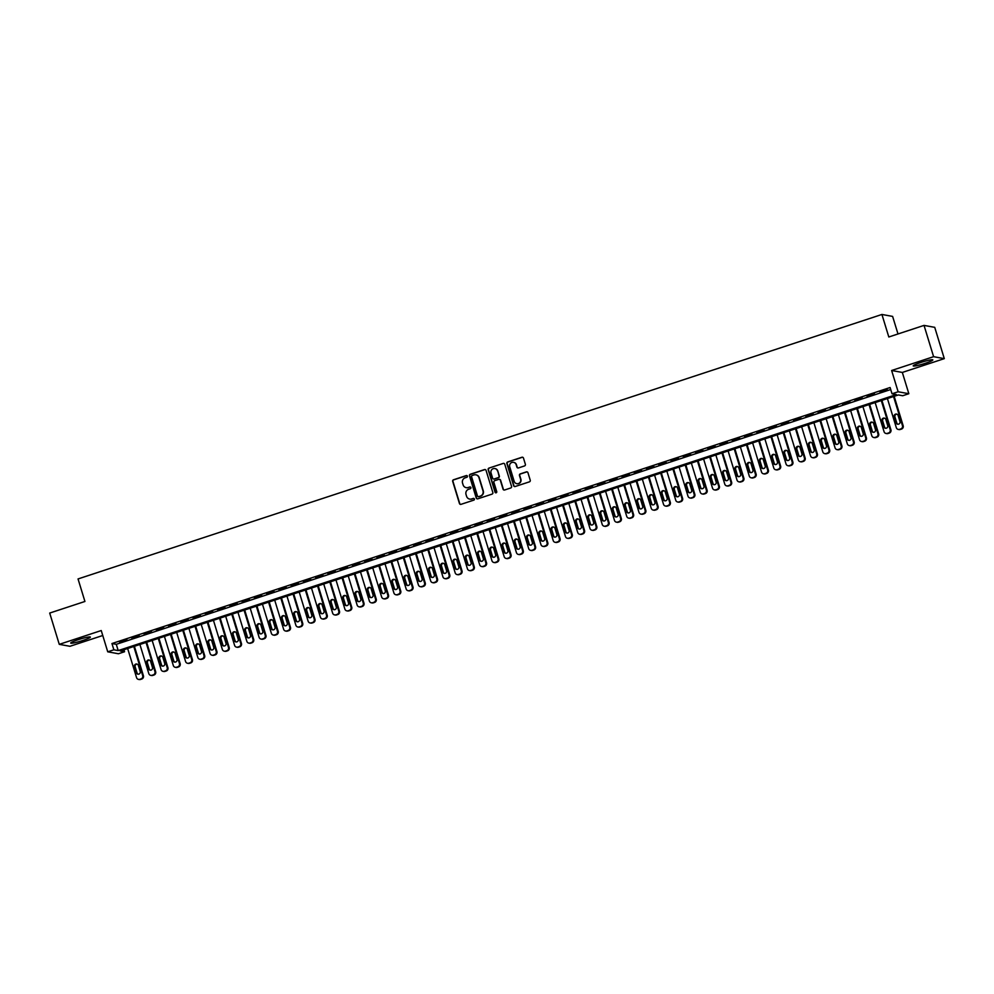 <?xml version="1.0" encoding="UTF-8"?>
<svg xmlns="http://www.w3.org/2000/svg" width="994" height="994" viewBox="0 0 994 994"><rect width="100%" height="100%" fill="white"/><g stroke="black" fill="none" stroke-linecap="round" stroke-linejoin="round"><path stroke-width="1.49" d="M467.404 476.138A0.907 0.882 -79.7 0 0 466.298 475.567L453.525 479.767A1.292 1.255 -79.7 0 0 452.692 481.394L459.452 503.498A1.292 1.255 -79.7 0 0 461.03 504.331L473.815 500.131A0.907 0.882 -79.7 0 0 473.716 498.379A0.907 0.882 -79.7 0 0 473.281 498.416L471.628 498.951A4.138 4.026 -79.7 0 1 466.584 496.292L466.024 494.453A4.138 4.026 -79.7 0 1 468.671 489.247L470.324 488.7A0.907 0.882 -79.7 0 0 470.224 486.961A0.907 0.882 -79.7 0 0 469.789 486.985L468.137 487.532A4.138 4.026 -79.7 0 1 463.092 484.861L462.521 483.022A4.138 4.026 -79.7 0 1 465.167 477.828L466.832 477.282A0.907 0.882 -79.7 0 0 467.404 476.138M466.869 475.567A0.907 0.882 -79.7 0 0 466.596 475.617L453.811 479.816A1.292 1.255 -79.7 0 0 452.978 481.444L459.737 503.56A1.292 1.255 -79.7 0 0 460.57 504.393M473.852 498.416A0.907 0.882 -79.7 0 0 473.579 498.466L471.628 498.951M470.361 486.998A0.907 0.882 -79.7 0 0 470.087 487.035L468.137 487.532M920.767 362.487A10.263 1.069 163 0 0 913.213 365.904A10.263 1.069 163 0 0 925.277 363.307A10.263 1.069 163 0 0 932.832 359.903A10.263 1.069 163 0 0 920.767 362.487M78.29 639.664A10.263 1.069 163 0 0 70.723 643.081A10.263 1.069 163 0 0 82.8 640.484A10.263 1.069 163 0 0 90.355 637.079A10.263 1.069 163 0 0 78.29 639.664M524.546 465.925A1.292 1.255 -79.7 0 0 525.379 464.31L523.478 458.097A1.292 1.255 -79.7 0 0 521.9 457.265L507.71 461.937A1.292 1.255 -79.7 0 0 506.878 463.564L513.637 485.668A1.292 1.255 -79.7 0 0 515.215 486.501L529.417 481.841A1.292 1.255 -79.7 0 0 530.237 480.214L527.951 472.722A1.292 1.255 -79.7 0 0 526.373 471.889L520.297 473.889A1.292 1.255 -79.7 0 0 519.464 475.505L520.607 479.22A3.454 3.367 -79.7 0 1 516.768 483.68A3.454 3.367 -79.7 0 1 514.171 481.344L509.723 466.782A3.454 3.367 -79.7 0 1 513.55 462.322A3.454 3.367 -79.7 0 1 516.159 464.67L516.892 467.093A1.292 1.255 -79.7 0 0 518.47 467.925L524.546 465.925M892.016 393.786L898.141 391.773L908.839 393.711L902.701 395.736L898.377 394.941L120.224 650.958L124.561 651.741L118.435 653.754L107.737 651.816L113.863 649.803L118.199 650.585L896.352 394.581L892.016 393.786L890.102 387.523L111.949 643.54L113.863 649.803M107.737 651.816L101.239 630.544L59.267 644.348L49.7 613.062L84.925 601.469L78.041 578.943L881.926 314.464L888.81 336.991L924.035 325.398L933.602 356.684L891.63 370.501L898.141 391.773M486.066 470.411A1.292 1.255 -79.7 0 0 484.488 469.578L470.299 474.25A1.292 1.255 -79.7 0 0 469.479 475.865L476.238 497.982A1.292 1.255 -79.7 0 0 477.816 498.814L492.005 494.142A1.292 1.255 -79.7 0 0 492.838 492.515L486.066 470.411M488.998 468.087L503.2 463.428A1.292 1.255 -79.7 0 1 504.778 464.26L511.537 486.364A1.292 1.255 -79.7 0 1 510.705 487.992L504.629 489.992A1.292 1.255 -79.7 0 1 503.051 489.16L500.317 480.189A1.292 1.255 -79.7 0 0 498.739 479.356L494.701 480.686A1.292 1.255 -79.7 0 0 493.881 482.301L496.739 491.645A0.907 0.882 -79.7 0 1 495.733 492.813A0.907 0.882 -79.7 0 1 495.049 492.192L488.178 469.715A1.292 1.255 -79.7 0 1 488.998 468.087L503.2 463.428M924.035 325.398L934.733 327.337L944.3 358.635L933.602 356.684M59.267 644.348L69.965 646.286L102.755 635.501M126.921 639.689L119.566 642.112L126.921 639.689M139.172 635.651L131.817 638.073L139.172 635.651M151.423 631.625L144.068 634.048L151.423 631.625M163.675 627.599L156.331 630.01L163.675 627.599M175.938 623.561L168.582 625.984L175.938 623.561M188.189 619.535L180.833 621.946L188.189 619.535M200.44 615.497L193.084 617.92L200.44 615.497M212.691 611.472L205.348 613.882L212.691 611.472M224.955 607.433L217.599 609.856L224.955 607.433M237.206 603.408L229.85 605.818L237.206 603.408M249.457 599.37L242.114 601.792L249.457 599.37M261.72 595.344L254.365 597.754L261.72 595.344M273.971 591.306L266.616 593.729L273.971 591.306M286.222 587.28L278.867 589.691L286.222 587.28M298.473 583.242L291.13 585.665L298.473 583.242M310.737 579.216L303.381 581.627L310.737 579.216M322.988 575.178L315.632 577.601L322.988 575.178M335.239 571.152L327.883 573.563L335.239 571.152M347.49 567.114L340.147 569.537L347.49 567.114M359.753 563.089L352.398 565.511L359.753 563.089M372.004 559.05L364.649 561.473L372.004 559.05M384.256 555.025L376.9 557.448L384.256 555.025M396.507 550.987L389.163 553.409L396.507 550.987M408.77 546.961L401.414 549.384L408.77 546.961M421.021 542.923L413.666 545.346L421.021 542.923M433.272 538.897L425.917 541.32L433.272 538.897M445.523 534.859L438.18 537.282L445.523 534.859M457.787 530.833L450.431 533.256L457.787 530.833M470.038 526.795L462.682 529.218L470.038 526.795M482.289 522.769L474.933 525.192L482.289 522.769M494.54 518.744L487.197 521.154L494.54 518.744M506.803 514.706L499.448 517.128L506.803 514.706M519.054 510.68L511.699 513.09L519.054 510.68M531.305 506.642L523.95 509.065L531.305 506.642M543.556 502.616L536.213 505.027L543.556 502.616M555.82 498.578L548.464 501.001L555.82 498.578M568.071 494.552L560.715 496.963L568.071 494.552M580.322 490.514L572.966 492.937L580.322 490.514M592.573 486.488L585.23 488.899L592.573 486.488M604.837 482.45L597.481 484.873L604.837 482.45M617.088 478.425L609.732 480.835L617.088 478.425M629.339 474.387L621.983 476.809L629.339 474.387M641.59 470.361L634.247 472.771L641.59 470.361M653.853 466.323L646.498 468.746L653.853 466.323M666.104 462.297L658.749 464.707L666.104 462.297M678.355 458.259L671 460.682L678.355 458.259M690.606 454.233L683.263 456.656L690.606 454.233M702.87 450.195L695.514 452.618L702.87 450.195M715.121 446.169L707.765 448.592L715.121 446.169M727.372 442.131L720.029 444.554L727.372 442.131M739.635 438.106L732.28 440.528L739.635 438.106M751.886 434.067L744.531 436.49L751.886 434.067M764.137 430.042L756.782 432.465L764.137 430.042M776.389 426.004L769.045 428.426L776.389 426.004M788.652 421.978L781.296 424.401L788.652 421.978M800.903 417.952L793.547 420.363L800.903 417.952M813.154 413.914L805.799 416.337L813.154 413.914M825.405 409.888L818.062 412.299L825.405 409.888M837.669 405.85L830.313 408.273L837.669 405.85M849.92 401.824L842.564 404.235L849.92 401.824M862.171 397.786L854.815 400.209L862.171 397.786M874.422 393.761L867.079 396.171L874.422 393.761M111.949 643.54L116.286 644.323L890.711 389.536M880.05 392.27L887.406 389.859L879.951 391.934M897.992 333.972L892.612 316.403L881.926 314.464M891.63 370.501L902.328 372.439L944.3 358.635M902.328 372.439L908.839 393.711M123.952 649.728L124.561 651.741M116.286 644.323L118.199 650.585M466.348 487.694A4.138 4.026 -79.7 0 0 468.435 487.582M469.839 499.112A4.138 4.026 -79.7 0 0 471.926 499.013M485.246 469.566A1.292 1.255 -79.7 0 0 484.786 469.628L470.584 474.3A1.292 1.255 -79.7 0 0 469.764 475.927L476.524 498.031A1.292 1.255 -79.7 0 0 477.356 498.876M472.15 475.53A0.907 0.882 -79.7 0 0 471.566 476.673L477.505 496.081A0.907 0.882 -79.7 0 0 478.611 496.665L480.351 496.081A4.138 4.026 -79.7 0 0 482.997 490.887L478.946 477.617A4.138 4.026 -79.7 0 0 473.889 474.958L472.15 475.53M475.977 474.846A4.138 4.026 -79.7 0 1 479.232 477.679L483.295 490.937A4.138 4.026 -79.7 0 1 480.636 496.143L478.897 496.714M499.485 479.344A1.292 1.255 -79.7 0 1 500.603 480.239L503.349 489.21A1.292 1.255 -79.7 0 0 504.169 490.054M489.296 468.149A1.292 1.255 -79.7 0 0 488.464 469.764L495.335 492.254A0.907 0.882 -79.7 0 0 495.882 492.825M497.472 470.883A3.454 3.367 -79.7 0 0 494.875 468.547A3.454 3.367 -79.7 0 0 491.036 472.995L492.602 478.126A1.292 1.255 -79.7 0 0 494.18 478.959L498.205 477.642A1.292 1.255 -79.7 0 0 499.038 476.014L497.758 470.932A3.454 3.367 -79.7 0 0 495.012 468.572M493.72 479.021A1.292 1.255 -79.7 0 0 494.465 479.009L494.18 478.959M497.758 470.932L499.323 476.064A1.292 1.255 -79.7 0 1 498.503 477.692L494.465 479.009M513.699 462.359A3.454 3.367 -79.7 0 1 516.445 464.72L517.191 467.143A1.292 1.255 -79.7 0 0 518.011 467.988M516.917 483.705A3.454 3.367 -79.7 0 0 520.893 479.282L520.607 479.22M527.118 471.877A1.292 1.255 -79.7 0 0 526.658 471.939L520.583 473.939A1.292 1.255 -79.7 0 0 519.763 475.567L520.893 479.282M522.645 457.265A1.292 1.255 -79.7 0 0 522.185 457.315L507.996 461.986A1.292 1.255 -79.7 0 0 507.176 463.614L513.935 485.731A1.292 1.255 -79.7 0 0 514.755 486.563M133.78 646.498L142.689 675.609A2.634 2.56 -79.7 0 1 140.999 678.914L139.769 679.324A2.634 2.56 -79.7 0 1 136.563 677.622L127.654 648.51M134.401 646.286L143.409 675.734A2.634 2.56 100.3 0 1 141.72 679.051L140.502 679.449A2.634 2.56 100.3 0 1 139.259 679.536L138.539 679.411M137.135 664.129A2.1 2.05 -79.7 0 0 135.172 666.875L137.01 672.888A2.1 2.05 -79.7 0 0 138.241 674.218M140.204 671.459L138.365 665.458A2.1 2.05 -79.7 0 0 136.787 664.029A2.1 2.05 -79.7 0 0 134.451 666.75L136.277 672.752A2.1 2.05 -79.7 0 0 137.868 674.18A2.1 2.05 -79.7 0 0 140.204 671.459M146.043 642.459L154.94 671.571A2.634 2.56 -79.7 0 1 153.25 674.889L152.032 675.286A2.634 2.56 -79.7 0 1 148.814 673.597L139.905 644.472M146.652 642.261L155.66 671.708A2.634 2.56 100.3 0 1 153.971 675.013L152.753 675.423A2.634 2.56 100.3 0 1 151.51 675.51L150.79 675.373M149.398 660.103A2.1 2.05 -79.7 0 0 147.423 662.849L149.262 668.85A2.1 2.05 -79.7 0 0 150.492 670.18M152.455 667.434L150.616 661.42A2.1 2.05 -79.7 0 0 149.038 660.004A2.1 2.05 -79.7 0 0 146.702 662.712L148.541 668.726A2.1 2.05 -79.7 0 0 150.119 670.155A2.1 2.05 -79.7 0 0 152.455 667.434M158.294 638.434L167.191 667.546A2.634 2.56 -79.7 0 1 165.513 670.851L164.283 671.261A2.634 2.56 -79.7 0 1 161.065 669.558L152.169 640.447M158.916 638.223L167.911 667.67A2.634 2.56 100.3 0 1 166.234 670.987L165.004 671.385A2.634 2.56 100.3 0 1 163.774 671.472L163.041 671.348M161.649 656.065A2.1 2.05 -79.7 0 0 159.674 658.811L161.513 664.824A2.1 2.05 -79.7 0 0 162.743 666.154M164.718 663.396L162.879 657.394A2.1 2.05 -79.7 0 0 161.289 655.965A2.1 2.05 -79.7 0 0 158.953 658.687L160.792 664.688A2.1 2.05 -79.7 0 0 162.37 666.117A2.1 2.05 -79.7 0 0 164.718 663.396M170.546 634.396L179.442 663.507A2.634 2.56 -79.7 0 1 177.764 666.825L176.534 667.222A2.634 2.56 -79.7 0 1 173.316 665.533L164.42 636.409M171.167 634.197L180.175 663.644A2.634 2.56 100.3 0 1 178.485 666.949L177.255 667.359A2.634 2.56 100.3 0 1 176.025 667.446L175.304 667.309M173.9 652.039A2.1 2.05 -79.7 0 0 171.937 654.785L173.764 660.786A2.1 2.05 -79.7 0 0 174.994 662.116M176.969 659.37L175.13 653.356A2.1 2.05 -79.7 0 0 173.54 651.94A2.1 2.05 -79.7 0 0 171.204 654.648L173.043 660.662A2.1 2.05 -79.7 0 0 174.633 662.091A2.1 2.05 -79.7 0 0 176.969 659.37M182.797 630.37L191.705 659.482A2.634 2.56 -79.7 0 1 190.016 662.787L188.785 663.197A2.634 2.56 -79.7 0 1 185.58 661.495L176.671 632.383M183.418 630.159L192.426 659.606A2.634 2.56 100.3 0 1 190.736 662.923L189.519 663.321A2.634 2.56 100.3 0 1 188.276 663.408L187.555 663.284M186.151 648.001A2.1 2.05 -79.7 0 0 184.188 650.747L186.027 656.761A2.1 2.05 -79.7 0 0 187.257 658.09M189.22 655.344L187.381 649.331A2.1 2.05 -79.7 0 0 185.803 647.902A2.1 2.05 -79.7 0 0 183.468 650.623L185.294 656.624A2.1 2.05 -79.7 0 0 186.884 658.053A2.1 2.05 -79.7 0 0 189.22 655.344M195.06 626.332L203.956 655.444A2.634 2.56 -79.7 0 1 202.267 658.761L201.049 659.159A2.634 2.56 -79.7 0 1 197.831 657.469L188.922 628.357M195.669 626.133L204.677 655.58A2.634 2.56 100.3 0 1 202.987 658.885L201.77 659.295A2.634 2.56 100.3 0 1 200.527 659.382L199.806 659.246M198.415 643.975A2.1 2.05 -79.7 0 0 196.439 646.721L198.278 652.723A2.1 2.05 -79.7 0 0 199.508 654.052M201.471 651.306L199.645 645.305A2.1 2.05 -79.7 0 0 198.054 643.876A2.1 2.05 -79.7 0 0 195.719 646.585L197.557 652.598A2.1 2.05 -79.7 0 0 199.135 654.027A2.1 2.05 -79.7 0 0 201.471 651.306M207.311 622.306L216.207 651.418A2.634 2.56 -79.7 0 1 214.53 654.723L213.3 655.133A2.634 2.56 -79.7 0 1 210.082 653.431L201.186 624.319M207.932 622.095L216.928 651.555A2.634 2.56 100.3 0 1 215.251 654.86L214.021 655.257A2.634 2.56 100.3 0 1 212.791 655.344L212.057 655.22M210.666 639.937A2.1 2.05 -79.7 0 0 208.69 642.683L210.529 648.697A2.1 2.05 -79.7 0 0 211.759 650.026M213.735 647.28L211.896 641.267A2.1 2.05 -79.7 0 0 210.306 639.838A2.1 2.05 -79.7 0 0 207.97 642.559L209.809 648.56A2.1 2.05 -79.7 0 0 211.387 649.989A2.1 2.05 -79.7 0 0 213.735 647.28M219.562 618.268L228.458 647.38A2.634 2.56 -79.7 0 1 226.781 650.697L225.551 651.095A2.634 2.56 -79.7 0 1 222.333 649.405L213.437 620.293M220.183 618.069L229.192 647.516A2.634 2.56 100.3 0 1 227.502 650.821L226.272 651.232A2.634 2.56 100.3 0 1 225.042 651.318L224.321 651.182M222.917 635.911A2.1 2.05 -79.7 0 0 220.954 638.657L222.78 644.659A2.1 2.05 -79.7 0 0 224.01 645.988M225.986 643.242L224.147 637.241A2.1 2.05 -79.7 0 0 222.569 635.812A2.1 2.05 -79.7 0 0 220.221 638.521L222.06 644.534A2.1 2.05 -79.7 0 0 223.65 645.963A2.1 2.05 -79.7 0 0 225.986 643.242M231.813 614.242L240.722 643.354A2.634 2.56 -79.7 0 1 239.032 646.659L237.802 647.069A2.634 2.56 -79.7 0 1 234.596 645.367L225.688 616.255M232.434 614.031L241.443 643.491A2.634 2.56 100.3 0 1 239.753 646.796L238.535 647.193A2.634 2.56 100.3 0 1 237.293 647.28L236.572 647.156M235.168 631.873A2.1 2.05 -79.7 0 0 233.205 634.619L235.044 640.633A2.1 2.05 -79.7 0 0 236.274 641.962M238.237 639.217L236.398 633.203A2.1 2.05 -79.7 0 0 234.82 631.774A2.1 2.05 -79.7 0 0 232.484 634.495L234.311 640.496A2.1 2.05 -79.7 0 0 235.901 641.925A2.1 2.05 -79.7 0 0 238.237 639.217M244.077 610.204L252.973 639.328A2.634 2.56 -79.7 0 1 251.283 642.633L250.066 643.031A2.634 2.56 -79.7 0 1 246.847 641.341L237.939 612.229M244.698 610.005L253.694 639.453A2.634 2.56 100.3 0 1 252.004 642.758L250.786 643.168A2.634 2.56 100.3 0 1 249.544 643.255L248.823 643.118M247.431 627.848A2.1 2.05 -79.7 0 0 245.456 630.594L247.295 636.607A2.1 2.05 -79.7 0 0 248.525 637.924M250.488 635.178L248.662 629.177A2.1 2.05 -79.7 0 0 247.071 627.748A2.1 2.05 -79.7 0 0 244.735 630.457L246.574 636.471A2.1 2.05 -79.7 0 0 248.152 637.899A2.1 2.05 -79.7 0 0 250.488 635.178M256.328 606.178L265.224 635.29A2.634 2.56 -79.7 0 1 263.547 638.595L262.317 639.005A2.634 2.56 -79.7 0 1 259.099 637.303L250.202 608.191M256.949 605.967L265.945 635.427A2.634 2.56 100.3 0 1 264.267 638.732L263.037 639.13A2.634 2.56 100.3 0 1 261.807 639.217L261.074 639.092M259.683 623.81A2.1 2.05 -79.7 0 0 257.707 626.568L259.546 632.569A2.1 2.05 -79.7 0 0 260.776 633.899M262.751 631.153L260.913 625.139A2.1 2.05 -79.7 0 0 259.322 623.71A2.1 2.05 -79.7 0 0 256.986 626.431L258.825 632.433A2.1 2.05 -79.7 0 0 260.416 633.861A2.1 2.05 -79.7 0 0 262.751 631.153M268.579 602.14L277.475 631.265A2.634 2.56 -79.7 0 1 275.798 634.57L274.568 634.967A2.634 2.56 -79.7 0 1 271.35 633.277L262.453 604.166M269.2 601.942L278.208 631.389A2.634 2.56 100.3 0 1 276.518 634.694L275.288 635.104A2.634 2.56 100.3 0 1 274.058 635.191L273.338 635.054M271.934 619.784A2.1 2.05 -79.7 0 0 269.97 622.53L271.797 628.543A2.1 2.05 -79.7 0 0 273.027 629.861M275.003 627.115L273.164 621.113A2.1 2.05 -79.7 0 0 271.586 619.684A2.1 2.05 -79.7 0 0 269.237 622.393L271.076 628.407A2.1 2.05 -79.7 0 0 272.667 629.836A2.1 2.05 -79.7 0 0 275.003 627.115M280.83 598.115L289.739 627.226A2.634 2.56 -79.7 0 1 288.049 630.531L286.819 630.942A2.634 2.56 -79.7 0 1 283.613 629.239L274.704 600.127M281.451 597.903L290.459 627.363A2.634 2.56 100.3 0 1 288.769 630.668L287.552 631.066A2.634 2.56 100.3 0 1 286.309 631.153L285.589 631.028M284.185 615.746A2.1 2.05 -79.7 0 0 282.221 618.504L284.06 624.505A2.1 2.05 -79.7 0 0 285.29 625.835M287.254 623.089L285.415 617.075A2.1 2.05 -79.7 0 0 283.837 615.646A2.1 2.05 -79.7 0 0 281.501 618.367L283.34 624.369A2.1 2.05 -79.7 0 0 284.918 625.798A2.1 2.05 -79.7 0 0 287.254 623.089M293.093 594.077L301.99 623.201A2.634 2.56 -79.7 0 1 300.3 626.506L299.082 626.903A2.634 2.56 -79.7 0 1 295.864 625.214L286.968 596.102M293.715 593.878L302.71 623.325A2.634 2.56 100.3 0 1 301.033 626.642L299.803 627.04A2.634 2.56 100.3 0 1 298.56 627.127L297.84 626.99M296.448 611.72A2.1 2.05 -79.7 0 0 294.472 614.466L296.311 620.48A2.1 2.05 -79.7 0 0 297.541 621.797M299.505 619.051L297.678 613.049A2.1 2.05 -79.7 0 0 296.088 611.621A2.1 2.05 -79.7 0 0 293.752 614.342L295.591 620.343A2.1 2.05 -79.7 0 0 297.169 621.772A2.1 2.05 -79.7 0 0 299.505 619.051M305.344 590.051L314.241 619.163A2.634 2.56 -79.7 0 1 312.563 622.468L311.333 622.878A2.634 2.56 -79.7 0 1 308.115 621.175L299.219 592.064M305.966 589.852L314.961 619.299A2.634 2.56 100.3 0 1 313.284 622.604L312.054 623.002A2.634 2.56 100.3 0 1 310.824 623.089L310.103 622.965M308.699 607.682A2.1 2.05 -79.7 0 0 306.724 610.44L308.562 616.442A2.1 2.05 -79.7 0 0 309.793 617.771M311.768 615.025L309.929 609.011A2.1 2.05 -79.7 0 0 308.339 607.582A2.1 2.05 -79.7 0 0 306.003 610.304L307.842 616.317A2.1 2.05 -79.7 0 0 309.432 617.734A2.1 2.05 -79.7 0 0 311.768 615.025M317.595 586.013L326.504 615.137A2.634 2.56 -79.7 0 1 324.814 618.442L323.584 618.84A2.634 2.56 -79.7 0 1 320.366 617.15L311.47 588.038M318.217 585.814L327.225 615.261A2.634 2.56 100.3 0 1 325.535 618.579L324.305 618.976A2.634 2.56 100.3 0 1 323.075 619.063L322.354 618.927M320.95 603.656A2.1 2.05 -79.7 0 0 318.987 606.402L320.813 612.416A2.1 2.05 -79.7 0 0 322.044 613.733M324.019 610.987L322.18 604.986A2.1 2.05 -79.7 0 0 320.602 603.557A2.1 2.05 -79.7 0 0 318.254 606.278L320.093 612.279A2.1 2.05 -79.7 0 0 321.683 613.708A2.1 2.05 -79.7 0 0 324.019 610.987M329.846 581.987L338.755 611.099A2.634 2.56 -79.7 0 1 337.065 614.404L335.835 614.814A2.634 2.56 -79.7 0 1 332.63 613.112L323.721 584M330.468 581.788L339.476 611.235A2.634 2.56 100.3 0 1 337.786 614.54L336.568 614.951A2.634 2.56 100.3 0 1 335.326 615.025L334.605 614.901M333.201 599.618A2.1 2.05 -79.7 0 0 331.238 602.376L333.077 608.378A2.1 2.05 -79.7 0 0 334.307 609.707M336.27 606.961L334.431 600.948A2.1 2.05 -79.7 0 0 332.853 599.519A2.1 2.05 -79.7 0 0 330.517 602.24L332.356 608.253A2.1 2.05 -79.7 0 0 333.934 609.67A2.1 2.05 -79.7 0 0 336.27 606.961M342.11 577.961L351.006 607.073A2.634 2.56 -79.7 0 1 349.316 610.378L348.099 610.776A2.634 2.56 -79.7 0 1 344.881 609.086L335.984 579.974M342.731 577.75L351.727 607.197A2.634 2.56 100.3 0 1 350.05 610.515L348.819 610.912A2.634 2.56 100.3 0 1 347.577 610.999L346.856 610.863M345.465 595.592A2.1 2.05 -79.7 0 0 343.489 598.338L345.328 604.352A2.1 2.05 -79.7 0 0 346.558 605.669M348.521 602.923L346.695 596.922A2.1 2.05 -79.7 0 0 345.104 595.493A2.1 2.05 -79.7 0 0 342.768 598.214L344.607 604.215A2.1 2.05 -79.7 0 0 346.185 605.644A2.1 2.05 -79.7 0 0 348.521 602.923M354.361 573.923L363.257 603.035A2.634 2.56 -79.7 0 1 361.58 606.352L360.35 606.75A2.634 2.56 -79.7 0 1 357.132 605.048L348.235 575.936M354.982 573.724L363.978 603.172A2.634 2.56 100.3 0 1 362.301 606.477L361.071 606.887A2.634 2.56 100.3 0 1 359.84 606.974L359.12 606.837M357.716 591.554A2.1 2.05 -79.7 0 0 355.74 594.313L357.579 600.314A2.1 2.05 -79.7 0 0 358.809 601.643M360.785 598.897L358.946 592.884A2.1 2.05 -79.7 0 0 357.355 591.455A2.1 2.05 -79.7 0 0 355.02 594.176L356.858 600.19A2.1 2.05 -79.7 0 0 358.449 601.606A2.1 2.05 -79.7 0 0 360.785 598.897M366.612 569.897L375.521 599.009A2.634 2.56 -79.7 0 1 373.831 602.314L372.601 602.724A2.634 2.56 -79.7 0 1 369.383 601.022L360.487 571.91M367.233 569.686L376.241 599.133A2.634 2.56 100.3 0 1 374.552 602.451L373.322 602.849A2.634 2.56 100.3 0 1 372.091 602.936L371.371 602.799M369.967 587.529A2.1 2.05 -79.7 0 0 368.004 590.274L369.83 596.288A2.1 2.05 -79.7 0 0 371.06 597.618M373.036 594.859L371.197 588.858A2.1 2.05 -79.7 0 0 369.619 587.429A2.1 2.05 -79.7 0 0 367.283 590.15L369.109 596.151A2.1 2.05 -79.7 0 0 370.7 597.58A2.1 2.05 -79.7 0 0 373.036 594.859M378.863 565.859L387.772 594.971A2.634 2.56 -79.7 0 1 386.082 598.289L384.864 598.686A2.634 2.56 -79.7 0 1 381.646 596.984L372.738 567.872M379.484 565.661L388.492 595.108A2.634 2.56 100.3 0 1 386.803 598.413L385.585 598.823A2.634 2.56 100.3 0 1 384.343 598.91L383.622 598.773M382.218 583.49A2.1 2.05 -79.7 0 0 380.255 586.249L382.094 592.25A2.1 2.05 -79.7 0 0 383.324 593.58M385.287 590.834L383.448 584.82A2.1 2.05 -79.7 0 0 381.87 583.403A2.1 2.05 -79.7 0 0 379.534 586.112L381.373 592.126A2.1 2.05 -79.7 0 0 382.951 593.542A2.1 2.05 -79.7 0 0 385.287 590.834M391.127 561.834L400.023 590.945A2.634 2.56 -79.7 0 1 398.333 594.25L397.115 594.66A2.634 2.56 -79.7 0 1 393.897 592.958L385.001 563.846M391.748 561.622L400.744 591.07A2.634 2.56 100.3 0 1 399.066 594.387L397.836 594.785A2.634 2.56 100.3 0 1 396.594 594.872L395.873 594.735M394.481 579.465A2.1 2.05 -79.7 0 0 392.506 582.211L394.345 588.224A2.1 2.05 -79.7 0 0 395.575 589.554M397.538 586.795L395.711 580.794A2.1 2.05 -79.7 0 0 394.121 579.365A2.1 2.05 -79.7 0 0 391.785 582.086L393.624 588.088A2.1 2.05 -79.7 0 0 395.202 589.517A2.1 2.05 -79.7 0 0 397.538 586.795M403.378 557.796L412.274 586.907A2.634 2.56 -79.7 0 1 410.597 590.225L409.366 590.622A2.634 2.56 -79.7 0 1 406.148 588.933L397.252 559.808M403.999 557.597L412.995 587.044A2.634 2.56 100.3 0 1 411.317 590.349L410.087 590.759A2.634 2.56 100.3 0 1 408.857 590.846L408.136 590.709M406.732 575.439A2.1 2.05 -79.7 0 0 404.757 578.185L406.596 584.186A2.1 2.05 -79.7 0 0 407.826 585.516M409.801 582.77L407.962 576.756A2.1 2.05 -79.7 0 0 406.372 575.34A2.1 2.05 -79.7 0 0 404.036 578.048L405.875 584.062A2.1 2.05 -79.7 0 0 407.465 585.478A2.1 2.05 -79.7 0 0 409.801 582.77M415.629 553.77L424.537 582.882A2.634 2.56 -79.7 0 1 422.848 586.187L421.618 586.597A2.634 2.56 -79.7 0 1 418.399 584.894L409.503 555.783M416.25 553.559L425.258 583.006A2.634 2.56 100.3 0 1 423.568 586.323L422.338 586.721A2.634 2.56 100.3 0 1 421.108 586.808L420.387 586.684M418.983 571.401A2.1 2.05 -79.7 0 0 417.02 574.147L418.859 580.161A2.1 2.05 -79.7 0 0 420.077 581.49M422.052 578.732L420.213 572.73A2.1 2.05 -79.7 0 0 418.636 571.302A2.1 2.05 -79.7 0 0 416.3 574.023L418.126 580.024A2.1 2.05 -79.7 0 0 419.716 581.453A2.1 2.05 -79.7 0 0 422.052 578.732M427.88 549.732L436.788 578.843A2.634 2.56 -79.7 0 1 435.099 582.161L433.881 582.559A2.634 2.56 -79.7 0 1 430.663 580.869L421.754 551.745M428.501 549.533L437.509 578.98A2.634 2.56 100.3 0 1 435.819 582.285L434.602 582.695A2.634 2.56 100.3 0 1 433.359 582.782L432.638 582.646M431.234 567.375A2.1 2.05 -79.7 0 0 429.271 570.121L431.11 576.122A2.1 2.05 -79.7 0 0 432.34 577.452M434.303 574.706L432.465 568.692A2.1 2.05 -79.7 0 0 430.887 567.276A2.1 2.05 -79.7 0 0 428.551 569.984L430.39 575.998A2.1 2.05 -79.7 0 0 431.968 577.427A2.1 2.05 -79.7 0 0 434.303 574.706M440.143 545.706L449.039 574.818A2.634 2.56 -79.7 0 1 447.35 578.123L446.132 578.533A2.634 2.56 -79.7 0 1 442.914 576.831L434.018 547.719M440.764 545.495L449.76 574.942A2.634 2.56 100.3 0 1 448.083 578.259L446.853 578.657A2.634 2.56 100.3 0 1 445.61 578.744L444.89 578.62M443.498 563.337A2.1 2.05 -79.7 0 0 441.522 566.083L443.361 572.097A2.1 2.05 -79.7 0 0 444.591 573.426M446.554 570.668L444.728 564.667A2.1 2.05 -79.7 0 0 443.138 563.238A2.1 2.05 -79.7 0 0 440.802 565.959L442.641 571.96A2.1 2.05 -79.7 0 0 444.219 573.389A2.1 2.05 -79.7 0 0 446.554 570.668M452.394 541.668L461.291 570.78A2.634 2.56 -79.7 0 1 459.613 574.097L458.383 574.495A2.634 2.56 -79.7 0 1 455.165 572.805L446.269 543.681M453.016 541.469L462.011 570.916A2.634 2.56 100.3 0 1 460.334 574.221L459.104 574.631A2.634 2.56 100.3 0 1 457.874 574.718L457.153 574.582M455.749 559.311A2.1 2.05 -79.7 0 0 453.773 562.057L455.612 568.059A2.1 2.05 -79.7 0 0 456.842 569.388M458.818 566.642L456.979 560.628A2.1 2.05 -79.7 0 0 455.389 559.212A2.1 2.05 -79.7 0 0 453.053 561.921L454.892 567.934A2.1 2.05 -79.7 0 0 456.482 569.363A2.1 2.05 -79.7 0 0 458.818 566.642M464.645 537.642L473.554 566.754A2.634 2.56 -79.7 0 1 471.864 570.059L470.634 570.469A2.634 2.56 -79.7 0 1 467.416 568.767L458.52 539.655M465.267 537.431L474.275 566.878A2.634 2.56 100.3 0 1 472.585 570.196L471.355 570.593A2.634 2.56 100.3 0 1 470.125 570.68L469.404 570.556M468 555.273A2.1 2.05 -79.7 0 0 466.037 558.019L467.876 564.033A2.1 2.05 -79.7 0 0 469.093 565.362M471.069 562.604L469.23 556.603A2.1 2.05 -79.7 0 0 467.652 555.174A2.1 2.05 -79.7 0 0 465.316 557.895L467.143 563.896A2.1 2.05 -79.7 0 0 468.733 565.325A2.1 2.05 -79.7 0 0 471.069 562.604M476.896 533.604L485.805 562.716A2.634 2.56 -79.7 0 1 484.115 566.033L482.898 566.431A2.634 2.56 -79.7 0 1 479.68 564.741L470.771 535.617M477.518 533.405L486.526 562.852A2.634 2.56 100.3 0 1 484.836 566.158L483.618 566.568A2.634 2.56 100.3 0 1 482.376 566.655L481.655 566.518M480.251 551.248A2.1 2.05 -79.7 0 0 478.288 553.993L480.127 559.995A2.1 2.05 -79.7 0 0 481.357 561.324M483.32 558.578L481.481 552.565A2.1 2.05 -79.7 0 0 479.903 551.148A2.1 2.05 -79.7 0 0 477.567 553.857L479.406 559.87A2.1 2.05 -79.7 0 0 480.984 561.299A2.1 2.05 -79.7 0 0 483.32 558.578M489.16 529.578L498.056 558.69A2.634 2.56 -79.7 0 1 496.366 561.995L495.149 562.405A2.634 2.56 -79.7 0 1 491.931 560.703L483.034 531.591M489.781 529.367L498.777 558.814A2.634 2.56 100.3 0 1 497.099 562.132L495.869 562.529A2.634 2.56 100.3 0 1 494.639 562.616L493.906 562.492M492.515 547.209A2.1 2.05 -79.7 0 0 490.539 549.955L492.378 555.969A2.1 2.05 -79.7 0 0 493.608 557.299M495.571 554.54L493.745 548.539A2.1 2.05 -79.7 0 0 492.154 547.11A2.1 2.05 -79.7 0 0 489.818 549.831L491.657 555.832A2.1 2.05 -79.7 0 0 493.235 557.261A2.1 2.05 -79.7 0 0 495.571 554.54M501.411 525.54L510.307 554.652A2.634 2.56 -79.7 0 1 508.63 557.969L507.4 558.367A2.634 2.56 -79.7 0 1 504.182 556.677L495.285 527.566M502.032 525.341L511.04 554.789A2.634 2.56 100.3 0 1 509.35 558.094L508.12 558.504A2.634 2.56 100.3 0 1 506.89 558.591L506.17 558.454M504.766 543.184A2.1 2.05 -79.7 0 0 502.79 545.93L504.629 551.931A2.1 2.05 -79.7 0 0 505.859 553.26M507.835 550.514L505.996 544.513A2.1 2.05 -79.7 0 0 504.405 543.084A2.1 2.05 -79.7 0 0 502.069 545.793L503.908 551.807A2.1 2.05 -79.7 0 0 505.499 553.236A2.1 2.05 -79.7 0 0 507.835 550.514M513.662 521.515L522.571 550.626A2.634 2.56 -79.7 0 1 520.881 553.931L519.651 554.341A2.634 2.56 -79.7 0 1 516.433 552.639L507.536 523.527M514.283 521.303L523.291 550.763A2.634 2.56 100.3 0 1 521.601 554.068L520.371 554.466A2.634 2.56 100.3 0 1 519.141 554.553L518.421 554.428M517.017 539.146A2.1 2.05 -79.7 0 0 515.054 541.892L516.892 547.905A2.1 2.05 -79.7 0 0 518.11 549.235M520.086 546.489L518.247 540.475A2.1 2.05 -79.7 0 0 516.669 539.046A2.1 2.05 -79.7 0 0 514.333 541.767L516.159 547.769A2.1 2.05 -79.7 0 0 517.75 549.197A2.1 2.05 -79.7 0 0 520.086 546.489M525.925 517.476L534.822 546.588A2.634 2.56 -79.7 0 1 533.132 549.906L531.914 550.303A2.634 2.56 -79.7 0 1 528.696 548.613L519.787 519.502M526.534 517.278L535.542 546.725A2.634 2.56 100.3 0 1 533.853 550.03L532.635 550.44A2.634 2.56 100.3 0 1 531.392 550.527L530.672 550.39M529.28 535.12A2.1 2.05 -79.7 0 0 527.305 537.866L529.143 543.867A2.1 2.05 -79.7 0 0 530.374 545.197M532.337 542.451L530.498 536.449A2.1 2.05 -79.7 0 0 528.92 535.02A2.1 2.05 -79.7 0 0 526.584 537.729L528.423 543.743A2.1 2.05 -79.7 0 0 530.001 545.172A2.1 2.05 -79.7 0 0 532.337 542.451M538.176 513.451L547.073 542.562A2.634 2.56 -79.7 0 1 545.383 545.868L544.165 546.278A2.634 2.56 -79.7 0 1 540.947 544.575L532.051 515.464M538.798 513.239L547.793 542.699A2.634 2.56 100.3 0 1 546.116 546.004L544.886 546.402A2.634 2.56 100.3 0 1 543.656 546.489L542.923 546.365M541.531 531.082A2.1 2.05 -79.7 0 0 539.556 533.828L541.395 539.841A2.1 2.05 -79.7 0 0 542.625 541.171M544.6 538.425L542.761 532.411A2.1 2.05 -79.7 0 0 541.171 530.982A2.1 2.05 -79.7 0 0 538.835 533.703L540.674 539.705A2.1 2.05 -79.7 0 0 542.252 541.134A2.1 2.05 -79.7 0 0 544.6 538.425M550.428 509.413L559.324 538.524A2.634 2.56 -79.7 0 1 557.646 541.842L556.416 542.239A2.634 2.56 -79.7 0 1 553.198 540.55L544.302 511.438M551.049 509.214L560.057 538.661A2.634 2.56 100.3 0 1 558.367 541.966L557.137 542.376A2.634 2.56 100.3 0 1 555.907 542.463L555.186 542.326M553.782 527.056A2.1 2.05 -79.7 0 0 551.819 529.802L553.646 535.803A2.1 2.05 -79.7 0 0 554.876 537.133M556.851 534.387L555.012 528.386A2.1 2.05 -79.7 0 0 553.422 526.957A2.1 2.05 -79.7 0 0 551.086 529.665L552.925 535.679A2.1 2.05 -79.7 0 0 554.515 537.108A2.1 2.05 -79.7 0 0 556.851 534.387M562.679 505.387L571.587 534.499A2.634 2.56 -79.7 0 1 569.897 537.804L568.667 538.214A2.634 2.56 -79.7 0 1 565.462 536.511L556.553 507.4M563.3 505.176L572.308 534.635A2.634 2.56 100.3 0 1 570.618 537.94L569.4 538.338A2.634 2.56 100.3 0 1 568.158 538.425L567.437 538.301M566.033 523.018A2.1 2.05 -79.7 0 0 564.07 525.776L565.909 531.778A2.1 2.05 -79.7 0 0 567.127 533.107M569.102 530.361L567.263 524.347A2.1 2.05 -79.7 0 0 565.685 522.919A2.1 2.05 -79.7 0 0 563.349 525.64L565.176 531.641A2.1 2.05 -79.7 0 0 566.766 533.07A2.1 2.05 -79.7 0 0 569.102 530.361M574.942 501.349L583.838 530.473A2.634 2.56 -79.7 0 1 582.149 533.778L580.931 534.176A2.634 2.56 -79.7 0 1 577.713 532.486L568.804 503.374M575.551 501.15L584.559 530.597A2.634 2.56 100.3 0 1 582.869 533.902L581.652 534.312A2.634 2.56 100.3 0 1 580.409 534.399L579.688 534.263M578.297 518.992A2.1 2.05 -79.7 0 0 576.321 521.738L578.16 527.752A2.1 2.05 -79.7 0 0 579.39 529.069M581.353 526.323L579.514 520.322A2.1 2.05 -79.7 0 0 577.936 518.893A2.1 2.05 -79.7 0 0 575.601 521.601L577.439 527.615A2.1 2.05 -79.7 0 0 579.017 529.044A2.1 2.05 -79.7 0 0 581.353 526.323M587.193 497.323L596.089 526.435A2.634 2.56 -79.7 0 1 594.4 529.74L593.182 530.15A2.634 2.56 -79.7 0 1 589.964 528.448L581.068 499.336M587.814 497.112L596.81 526.572A2.634 2.56 100.3 0 1 595.133 529.877L593.903 530.274A2.634 2.56 100.3 0 1 592.673 530.361L591.939 530.237M590.548 514.954A2.1 2.05 -79.7 0 0 588.572 517.712L590.411 523.714A2.1 2.05 -79.7 0 0 591.641 525.043M593.617 522.297L591.778 516.284A2.1 2.05 -79.7 0 0 590.188 514.855A2.1 2.05 -79.7 0 0 587.852 517.576L589.691 523.577A2.1 2.05 -79.7 0 0 591.268 525.006A2.1 2.05 -79.7 0 0 593.617 522.297M599.444 493.285L608.34 522.409A2.634 2.56 -79.7 0 1 606.663 525.714L605.433 526.112A2.634 2.56 -79.7 0 1 602.215 524.422L593.319 495.31M600.065 493.086L609.073 522.533A2.634 2.56 100.3 0 1 607.384 525.838L606.154 526.248A2.634 2.56 100.3 0 1 604.924 526.335L604.203 526.199M602.799 510.928A2.1 2.05 -79.7 0 0 600.836 513.674L602.662 519.688A2.1 2.05 -79.7 0 0 603.892 521.005M605.868 518.259L604.029 512.258A2.1 2.05 -79.7 0 0 602.439 510.829A2.1 2.05 -79.7 0 0 600.103 513.55L601.942 519.551A2.1 2.05 -79.7 0 0 603.532 520.98A2.1 2.05 -79.7 0 0 605.868 518.259M611.695 489.259L620.604 518.371A2.634 2.56 -79.7 0 1 618.914 521.676L617.684 522.086A2.634 2.56 -79.7 0 1 614.478 520.384L605.57 491.272M612.316 489.06L621.325 518.508A2.634 2.56 100.3 0 1 619.635 521.813L618.417 522.21A2.634 2.56 100.3 0 1 617.175 522.297L616.454 522.173M615.05 506.89A2.1 2.05 -79.7 0 0 613.087 509.649L614.926 515.65A2.1 2.05 -79.7 0 0 616.156 516.979M618.119 514.233L616.28 508.22A2.1 2.05 -79.7 0 0 614.702 506.791A2.1 2.05 -79.7 0 0 612.366 509.512L614.193 515.526A2.1 2.05 -79.7 0 0 615.783 516.942A2.1 2.05 -79.7 0 0 618.119 514.233M623.959 485.221L632.855 514.345A2.634 2.56 -79.7 0 1 631.165 517.65L629.947 518.048A2.634 2.56 -79.7 0 1 626.729 516.358L617.821 487.246M624.567 485.022L633.576 514.47A2.634 2.56 100.3 0 1 631.886 517.787L630.668 518.185A2.634 2.56 100.3 0 1 629.426 518.272L628.705 518.135M627.313 502.865A2.1 2.05 -79.7 0 0 625.338 505.611L627.177 511.624A2.1 2.05 -79.7 0 0 628.407 512.941M630.37 510.195L628.531 504.194A2.1 2.05 -79.7 0 0 626.953 502.765A2.1 2.05 -79.7 0 0 624.617 505.486L626.456 511.488A2.1 2.05 -79.7 0 0 628.034 512.916A2.1 2.05 -79.7 0 0 630.37 510.195M636.21 481.195L645.106 510.307A2.634 2.56 -79.7 0 1 643.429 513.612L642.199 514.022A2.634 2.56 -79.7 0 1 638.98 512.32L630.084 483.208M636.831 480.997L645.827 510.444A2.634 2.56 100.3 0 1 644.149 513.749L642.919 514.146A2.634 2.56 100.3 0 1 641.689 514.233L640.956 514.109M639.564 498.826A2.1 2.05 -79.7 0 0 637.589 501.585L639.428 507.586A2.1 2.05 -79.7 0 0 640.658 508.916M642.633 506.17L640.795 500.156A2.1 2.05 -79.7 0 0 639.204 498.727A2.1 2.05 -79.7 0 0 636.868 501.448L638.707 507.462A2.1 2.05 -79.7 0 0 640.285 508.878A2.1 2.05 -79.7 0 0 642.633 506.17M648.461 477.157L657.357 506.281A2.634 2.56 -79.7 0 1 655.68 509.587L654.45 509.984A2.634 2.56 -79.7 0 1 651.232 508.294L642.335 479.183M649.082 476.958L658.09 506.406A2.634 2.56 100.3 0 1 656.4 509.723L655.17 510.121A2.634 2.56 100.3 0 1 653.94 510.208L653.22 510.071M651.816 494.801A2.1 2.05 -79.7 0 0 649.852 497.547L651.679 503.56A2.1 2.05 -79.7 0 0 652.909 504.877M654.884 502.132L653.046 496.13A2.1 2.05 -79.7 0 0 651.455 494.701A2.1 2.05 -79.7 0 0 649.119 497.422L650.958 503.424A2.1 2.05 -79.7 0 0 652.549 504.853A2.1 2.05 -79.7 0 0 654.884 502.132M660.712 473.132L669.621 502.243A2.634 2.56 -79.7 0 1 667.931 505.561L666.701 505.958A2.634 2.56 -79.7 0 1 663.495 504.256L654.586 475.144M661.333 472.933L670.341 502.38A2.634 2.56 100.3 0 1 668.651 505.685L667.434 506.095A2.634 2.56 100.3 0 1 666.191 506.17L665.471 506.045M664.067 490.763A2.1 2.05 -79.7 0 0 662.103 493.521L663.942 499.522A2.1 2.05 -79.7 0 0 665.172 500.852M667.136 498.106L665.297 492.092A2.1 2.05 -79.7 0 0 663.719 490.663A2.1 2.05 -79.7 0 0 661.383 493.384L663.209 499.398A2.1 2.05 -79.7 0 0 664.8 500.814A2.1 2.05 -79.7 0 0 667.136 498.106M672.975 469.106L681.872 498.218A2.634 2.56 -79.7 0 1 680.182 501.523L678.964 501.92A2.634 2.56 -79.7 0 1 675.746 500.231L666.837 471.119M673.584 468.895L682.592 498.342A2.634 2.56 100.3 0 1 680.902 501.659L679.685 502.057A2.634 2.56 100.3 0 1 678.442 502.144L677.722 502.007M676.33 486.737A2.1 2.05 -79.7 0 0 674.354 489.483L676.193 495.497A2.1 2.05 -79.7 0 0 677.423 496.826M679.387 494.068L677.56 488.066A2.1 2.05 -79.7 0 0 675.97 486.638A2.1 2.05 -79.7 0 0 673.634 489.359L675.473 495.36A2.1 2.05 -79.7 0 0 677.051 496.789A2.1 2.05 -79.7 0 0 679.387 494.068M685.226 465.068L694.123 494.18A2.634 2.56 -79.7 0 1 692.445 497.497L691.215 497.895A2.634 2.56 -79.7 0 1 687.997 496.192L679.101 467.081M685.848 464.869L694.843 494.316A2.634 2.56 100.3 0 1 693.166 497.621L691.936 498.031A2.634 2.56 100.3 0 1 690.706 498.118L689.973 497.982M688.581 482.699A2.1 2.05 -79.7 0 0 686.606 485.457L688.444 491.458A2.1 2.05 -79.7 0 0 689.674 492.788M691.65 490.042L689.811 484.028A2.1 2.05 -79.7 0 0 688.221 482.612A2.1 2.05 -79.7 0 0 685.885 485.32L687.724 491.334A2.1 2.05 -79.7 0 0 689.302 492.751A2.1 2.05 -79.7 0 0 691.65 490.042M697.477 461.042L706.374 490.154A2.634 2.56 -79.7 0 1 704.696 493.459L703.466 493.869A2.634 2.56 -79.7 0 1 700.248 492.167L691.352 463.055M698.099 460.831L707.107 490.278A2.634 2.56 100.3 0 1 705.417 493.596L704.187 493.993A2.634 2.56 100.3 0 1 702.957 494.08L702.236 493.943M700.832 478.673A2.1 2.05 -79.7 0 0 698.869 481.419L700.695 487.433A2.1 2.05 -79.7 0 0 701.926 488.762M703.901 486.004L702.062 480.003A2.1 2.05 -79.7 0 0 700.484 478.574A2.1 2.05 -79.7 0 0 698.136 481.295L699.975 487.296A2.1 2.05 -79.7 0 0 701.565 488.725A2.1 2.05 -79.7 0 0 703.901 486.004M709.728 457.004L718.637 486.116A2.634 2.56 -79.7 0 1 716.947 489.433L715.717 489.831A2.634 2.56 -79.7 0 1 712.512 488.129L703.603 459.017M710.35 456.805L719.358 486.252A2.634 2.56 100.3 0 1 717.668 489.557L716.45 489.967A2.634 2.56 100.3 0 1 715.208 490.054L714.487 489.918M713.083 474.647A2.1 2.05 -79.7 0 0 711.12 477.393L712.959 483.395A2.1 2.05 -79.7 0 0 714.189 484.724M716.152 481.978L714.313 475.964A2.1 2.05 -79.7 0 0 712.735 474.548A2.1 2.05 -79.7 0 0 710.399 477.257L712.226 483.27A2.1 2.05 -79.7 0 0 713.816 484.687A2.1 2.05 -79.7 0 0 716.152 481.978M721.992 452.978L730.888 482.09A2.634 2.56 -79.7 0 1 729.198 485.395L727.981 485.805A2.634 2.56 -79.7 0 1 724.763 484.103L715.854 454.991M722.613 452.767L731.609 482.214A2.634 2.56 100.3 0 1 729.919 485.532L728.701 485.929A2.634 2.56 100.3 0 1 727.459 486.016L726.738 485.892M725.347 470.609A2.1 2.05 -79.7 0 0 723.371 473.355L725.21 479.369A2.1 2.05 -79.7 0 0 726.44 480.698M728.403 477.94L726.577 471.939A2.1 2.05 -79.7 0 0 724.986 470.51A2.1 2.05 -79.7 0 0 722.65 473.231L724.489 479.232A2.1 2.05 -79.7 0 0 726.067 480.661A2.1 2.05 -79.7 0 0 728.403 477.94M734.243 448.94L743.139 478.052A2.634 2.56 -79.7 0 1 741.462 481.369L740.232 481.767A2.634 2.56 -79.7 0 1 737.014 480.077L728.117 450.953M734.864 448.741L743.86 478.189A2.634 2.56 100.3 0 1 742.183 481.494L740.952 481.904A2.634 2.56 100.3 0 1 739.722 481.991L738.989 481.854M737.598 466.584A2.1 2.05 -79.7 0 0 735.622 469.33L737.461 475.331A2.1 2.05 -79.7 0 0 738.691 476.66M740.667 473.914L738.828 467.901A2.1 2.05 -79.7 0 0 737.237 466.484A2.1 2.05 -79.7 0 0 734.901 469.193L736.74 475.207A2.1 2.05 -79.7 0 0 738.331 476.635A2.1 2.05 -79.7 0 0 740.667 473.914M746.494 444.914L755.39 474.026A2.634 2.56 -79.7 0 1 753.713 477.331L752.483 477.741A2.634 2.56 -79.7 0 1 749.265 476.039L740.368 446.927M747.115 444.703L756.123 474.15A2.634 2.56 100.3 0 1 754.434 477.468L753.203 477.865A2.634 2.56 100.3 0 1 751.973 477.952L751.253 477.828M749.849 462.545A2.1 2.05 -79.7 0 0 747.886 465.291L749.712 471.305A2.1 2.05 -79.7 0 0 750.942 472.635M752.918 469.876L751.079 463.875A2.1 2.05 -79.7 0 0 749.501 462.446A2.1 2.05 -79.7 0 0 747.153 465.167L748.991 471.168A2.1 2.05 -79.7 0 0 750.582 472.597A2.1 2.05 -79.7 0 0 752.918 469.876M758.745 440.876L767.654 469.988A2.634 2.56 -79.7 0 1 765.964 473.306L764.734 473.703A2.634 2.56 -79.7 0 1 761.528 472.013L752.62 442.889M759.366 440.677L768.374 470.125A2.634 2.56 100.3 0 1 766.685 473.43L765.467 473.84A2.634 2.56 100.3 0 1 764.224 473.927L763.504 473.79M762.1 458.52A2.1 2.05 -79.7 0 0 760.137 461.266L761.976 467.267A2.1 2.05 -79.7 0 0 763.206 468.596M765.169 465.851L763.33 459.837A2.1 2.05 -79.7 0 0 761.752 458.42A2.1 2.05 -79.7 0 0 759.416 461.129L761.255 467.143A2.1 2.05 -79.7 0 0 762.833 468.572A2.1 2.05 -79.7 0 0 765.169 465.851M771.009 436.851L779.905 465.962A2.634 2.56 -79.7 0 1 778.215 469.267L776.997 469.677A2.634 2.56 -79.7 0 1 773.779 467.975L764.871 438.863M771.63 436.639L780.625 466.087A2.634 2.56 100.3 0 1 778.948 469.404L777.718 469.802A2.634 2.56 100.3 0 1 776.476 469.889L775.755 469.764M774.363 454.482A2.1 2.05 -79.7 0 0 772.388 457.228L774.227 463.241A2.1 2.05 -79.7 0 0 775.457 464.571M777.42 461.812L775.593 455.811A2.1 2.05 -79.7 0 0 774.003 454.382A2.1 2.05 -79.7 0 0 771.667 457.103L773.506 463.105A2.1 2.05 -79.7 0 0 775.084 464.533A2.1 2.05 -79.7 0 0 777.42 461.812M783.26 432.812L792.156 461.924A2.634 2.56 -79.7 0 1 790.479 465.242L789.248 465.639A2.634 2.56 -79.7 0 1 786.03 463.949L777.134 434.825M783.881 432.614L792.877 462.061A2.634 2.56 100.3 0 1 791.199 465.366L789.969 465.776A2.634 2.56 100.3 0 1 788.739 465.863L788.018 465.726M786.614 450.456A2.1 2.05 -79.7 0 0 784.639 453.202L786.478 459.203A2.1 2.05 -79.7 0 0 787.708 460.533M789.683 457.787L787.844 451.773A2.1 2.05 -79.7 0 0 786.254 450.357A2.1 2.05 -79.7 0 0 783.918 453.065L785.757 459.079A2.1 2.05 -79.7 0 0 787.347 460.508A2.1 2.05 -79.7 0 0 789.683 457.787M795.511 428.787L804.419 457.899A2.634 2.56 -79.7 0 1 802.73 461.204L801.499 461.614A2.634 2.56 -79.7 0 1 798.281 459.911L789.385 430.8M796.132 428.576L805.14 458.023A2.634 2.56 100.3 0 1 803.45 461.34L802.22 461.738A2.634 2.56 100.3 0 1 800.99 461.825L800.269 461.701M798.865 446.418A2.1 2.05 -79.7 0 0 796.902 449.164L798.729 455.177A2.1 2.05 -79.7 0 0 799.959 456.507M801.934 453.749L800.095 447.747A2.1 2.05 -79.7 0 0 798.517 446.318A2.1 2.05 -79.7 0 0 796.169 449.039L798.008 455.041A2.1 2.05 -79.7 0 0 799.598 456.47A2.1 2.05 -79.7 0 0 801.934 453.749M807.762 424.749L816.67 453.86A2.634 2.56 -79.7 0 1 814.981 457.178L813.751 457.575A2.634 2.56 -79.7 0 1 810.545 455.886L801.636 426.761M808.383 424.55L817.391 453.997A2.634 2.56 100.3 0 1 815.701 457.302L814.484 457.712A2.634 2.56 100.3 0 1 813.241 457.799L812.52 457.662M811.116 442.392A2.1 2.05 -79.7 0 0 809.153 445.138L810.992 451.139A2.1 2.05 -79.7 0 0 812.222 452.469M814.185 449.723L812.346 443.722A2.1 2.05 -79.7 0 0 810.769 442.293A2.1 2.05 -79.7 0 0 808.433 445.001L810.272 451.015A2.1 2.05 -79.7 0 0 811.849 452.444A2.1 2.05 -79.7 0 0 814.185 449.723M820.025 420.723L828.921 449.835A2.634 2.56 -79.7 0 1 827.232 453.14L826.014 453.55A2.634 2.56 -79.7 0 1 822.796 451.848L813.9 422.736M820.646 420.512L829.642 449.959A2.634 2.56 100.3 0 1 827.965 453.276L826.735 453.674A2.634 2.56 100.3 0 1 825.492 453.761L824.771 453.637M823.38 438.354A2.1 2.05 -79.7 0 0 821.404 441.1L823.243 447.114A2.1 2.05 -79.7 0 0 824.473 448.443M826.436 445.697L824.61 439.683A2.1 2.05 -79.7 0 0 823.02 438.255A2.1 2.05 -79.7 0 0 820.684 440.976L822.523 446.977A2.1 2.05 -79.7 0 0 824.101 448.406A2.1 2.05 -79.7 0 0 826.436 445.697M832.276 416.685L841.173 445.797A2.634 2.56 -79.7 0 1 839.495 449.114L838.265 449.512A2.634 2.56 -79.7 0 1 835.047 447.822L826.151 418.71M832.897 416.486L841.893 445.933A2.634 2.56 100.3 0 1 840.216 449.238L838.986 449.648A2.634 2.56 100.3 0 1 837.756 449.735L837.035 449.599M835.631 434.328A2.1 2.05 -79.7 0 0 833.655 437.074L835.494 443.076A2.1 2.05 -79.7 0 0 836.724 444.405M838.7 441.659L836.861 435.658A2.1 2.05 -79.7 0 0 835.271 434.229A2.1 2.05 -79.7 0 0 832.935 436.938L834.774 442.951A2.1 2.05 -79.7 0 0 836.364 444.38A2.1 2.05 -79.7 0 0 838.7 441.659M844.527 412.659L853.436 441.771A2.634 2.56 -79.7 0 1 851.746 445.076L850.516 445.486A2.634 2.56 -79.7 0 1 847.298 443.784L838.402 414.672M845.149 412.448L854.157 441.908A2.634 2.56 100.3 0 1 852.467 445.213L851.237 445.61A2.634 2.56 100.3 0 1 850.007 445.697L849.286 445.573M847.882 430.29A2.1 2.05 -79.7 0 0 845.919 433.036L847.745 439.05A2.1 2.05 -79.7 0 0 848.975 440.379M850.951 437.633L849.112 431.62A2.1 2.05 -79.7 0 0 847.534 430.191A2.1 2.05 -79.7 0 0 845.186 432.912L847.025 438.913A2.1 2.05 -79.7 0 0 848.615 440.342A2.1 2.05 -79.7 0 0 850.951 437.633M856.778 408.621L865.687 437.733A2.634 2.56 -79.7 0 1 863.997 441.05L862.78 441.448A2.634 2.56 -79.7 0 1 859.561 439.758L850.653 410.646M857.4 408.422L866.408 437.869A2.634 2.56 100.3 0 1 864.718 441.174L863.5 441.584A2.634 2.56 100.3 0 1 862.258 441.671L861.537 441.535M860.133 426.264A2.1 2.05 -79.7 0 0 858.17 429.01L860.009 435.012A2.1 2.05 -79.7 0 0 861.239 436.341M863.202 433.595L861.363 427.594A2.1 2.05 -79.7 0 0 859.785 426.165A2.1 2.05 -79.7 0 0 857.449 428.874L859.288 434.887A2.1 2.05 -79.7 0 0 860.866 436.316A2.1 2.05 -79.7 0 0 863.202 433.595M869.042 404.595L877.938 433.707A2.634 2.56 -79.7 0 1 876.248 437.012L875.031 437.422A2.634 2.56 -79.7 0 1 871.813 435.72L862.916 406.608M869.663 404.384L878.659 433.844A2.634 2.56 100.3 0 1 876.981 437.149L875.751 437.546A2.634 2.56 100.3 0 1 874.509 437.633L873.788 437.509M872.397 422.226A2.1 2.05 -79.7 0 0 870.421 424.985L872.26 430.986A2.1 2.05 -79.7 0 0 873.49 432.315M875.453 429.57L873.627 423.556A2.1 2.05 -79.7 0 0 872.036 422.127A2.1 2.05 -79.7 0 0 869.7 424.848L871.539 430.849A2.1 2.05 -79.7 0 0 873.117 432.278A2.1 2.05 -79.7 0 0 875.453 429.57M881.293 400.557L890.189 429.681A2.634 2.56 -79.7 0 1 888.512 432.986L887.282 433.384A2.634 2.56 -79.7 0 1 884.064 431.694L875.167 402.582M881.914 400.358L890.91 429.806A2.634 2.56 100.3 0 1 889.232 433.111L888.002 433.521A2.634 2.56 100.3 0 1 886.772 433.608L886.052 433.471M884.648 418.201A2.1 2.05 -79.7 0 0 882.672 420.947L884.511 426.96A2.1 2.05 -79.7 0 0 885.741 428.277M887.717 425.531L885.878 419.53A2.1 2.05 -79.7 0 0 884.287 418.101A2.1 2.05 -79.7 0 0 881.951 420.81L883.79 426.824A2.1 2.05 -79.7 0 0 885.381 428.252A2.1 2.05 -79.7 0 0 887.717 425.531M893.544 396.531L902.453 425.643A2.634 2.56 -79.7 0 1 900.763 428.948L899.533 429.358A2.634 2.56 -79.7 0 1 896.315 427.656L887.418 398.544M894.165 396.32L903.173 425.78A2.634 2.56 100.3 0 1 901.483 429.085L900.253 429.483A2.634 2.56 100.3 0 1 899.023 429.57L898.303 429.445M896.899 414.163A2.1 2.05 -79.7 0 0 894.935 416.921L896.762 422.922A2.1 2.05 -79.7 0 0 897.992 424.252M899.968 421.506L898.129 415.492A2.1 2.05 -79.7 0 0 896.551 414.063A2.1 2.05 -79.7 0 0 894.215 416.784L896.041 422.785A2.1 2.05 -79.7 0 0 897.632 424.214A2.1 2.05 -79.7 0 0 899.968 421.506M142.689 675.609L143.409 675.734M139.769 679.324L140.502 679.449M140.999 678.914L141.72 679.051M137.01 672.888L136.277 672.752M135.172 666.875L134.451 666.75M154.94 671.571L155.66 671.708M152.032 675.286L152.753 675.423M153.25 674.889L153.971 675.013M149.262 668.85L148.541 668.726M147.423 662.849L146.702 662.712M167.191 667.546L167.911 667.67M164.283 671.261L165.004 671.385M165.513 670.851L166.234 670.987M161.513 664.824L160.792 664.688M159.674 658.811L158.953 658.687M179.442 663.507L180.175 663.644M176.534 667.222L177.255 667.359M177.764 666.825L178.485 666.949M173.764 660.786L173.043 660.662M171.937 654.785L171.204 654.648M191.705 659.482L192.426 659.606M188.785 663.197L189.519 663.321M190.016 662.787L190.736 662.923M186.027 656.761L185.294 656.624M184.188 650.747L183.468 650.623M203.956 655.444L204.677 655.58M201.049 659.159L201.77 659.295M202.267 658.761L202.987 658.885M198.278 652.723L197.557 652.598M196.439 646.721L195.719 646.585M216.207 651.418L216.928 651.555M213.3 655.133L214.021 655.257M214.53 654.723L215.251 654.86M210.529 648.697L209.809 648.56M208.69 642.683L207.97 642.559M228.458 647.38L229.192 647.516M225.551 651.095L226.272 651.232M226.781 650.697L227.502 650.821M222.78 644.659L222.06 644.534M220.954 638.657L220.221 638.521M240.722 643.354L241.443 643.491M237.802 647.069L238.535 647.193M239.032 646.659L239.753 646.796M235.044 640.633L234.311 640.496M233.205 634.619L232.484 634.495M252.973 639.328L253.694 639.453M250.066 643.031L250.786 643.168M251.283 642.633L252.004 642.758M247.295 636.607L246.574 636.471M245.456 630.594L244.735 630.457M265.224 635.29L265.945 635.427M262.317 639.005L263.037 639.13M263.547 638.595L264.267 638.732M259.546 632.569L258.825 632.433M257.707 626.568L256.986 626.431M277.475 631.265L278.208 631.389M274.568 634.967L275.288 635.104M275.798 634.57L276.518 634.694M271.797 628.543L271.076 628.407M269.97 622.53L269.237 622.393M289.739 627.226L290.459 627.363M286.819 630.942L287.552 631.066M288.049 630.531L288.769 630.668M284.06 624.505L283.34 624.369M282.221 618.504L281.501 618.367M301.99 623.201L302.71 623.325M299.082 626.903L299.803 627.04M300.3 626.506L301.033 626.642M296.311 620.48L295.591 620.343M294.472 614.466L293.752 614.342M314.241 619.163L314.961 619.299M311.333 622.878L312.054 623.002M312.563 622.468L313.284 622.604M308.562 616.442L307.842 616.317M306.724 610.44L306.003 610.304M326.504 615.137L327.225 615.261M323.584 618.84L324.305 618.976M324.814 618.442L325.535 618.579M320.813 612.416L320.093 612.279M318.987 606.402L318.254 606.278M338.755 611.099L339.476 611.235M335.835 614.814L336.568 614.951M337.065 614.404L337.786 614.54M333.077 608.378L332.356 608.253M331.238 602.376L330.517 602.24M351.006 607.073L351.727 607.197M348.099 610.776L348.819 610.912M349.316 610.378L350.05 610.515M345.328 604.352L344.607 604.215M343.489 598.338L342.768 598.214M363.257 603.035L363.978 603.172M360.35 606.75L361.071 606.887M361.58 606.352L362.301 606.477M357.579 600.314L356.858 600.19M355.74 594.313L355.02 594.176M375.521 599.009L376.241 599.133M372.601 602.724L373.322 602.849M373.831 602.314L374.552 602.451M369.83 596.288L369.109 596.151M368.004 590.274L367.283 590.15M387.772 594.971L388.492 595.108M384.864 598.686L385.585 598.823M386.082 598.289L386.803 598.413M382.094 592.25L381.373 592.126M380.255 586.249L379.534 586.112M400.023 590.945L400.744 591.07M397.115 594.66L397.836 594.785M398.333 594.25L399.066 594.387M394.345 588.224L393.624 588.088M392.506 582.211L391.785 582.086M412.274 586.907L412.995 587.044M409.366 590.622L410.087 590.759M410.597 590.225L411.317 590.349M406.596 584.186L405.875 584.062M404.757 578.185L404.036 578.048M424.537 582.882L425.258 583.006M421.618 586.597L422.338 586.721M422.848 586.187L423.568 586.323M418.859 580.161L418.126 580.024M417.02 574.147L416.3 574.023M436.788 578.843L437.509 578.98M433.881 582.559L434.602 582.695M435.099 582.161L435.819 582.285M431.11 576.122L430.39 575.998M429.271 570.121L428.551 569.984M449.039 574.818L449.76 574.942M446.132 578.533L446.853 578.657M447.35 578.123L448.083 578.259M443.361 572.097L442.641 571.96M441.522 566.083L440.802 565.959M461.291 570.78L462.011 570.916M458.383 574.495L459.104 574.631M459.613 574.097L460.334 574.221M455.612 568.059L454.892 567.934M453.773 562.057L453.053 561.921M473.554 566.754L474.275 566.878M470.634 570.469L471.355 570.593M471.864 570.059L472.585 570.196M467.876 564.033L467.143 563.896M466.037 558.019L465.316 557.895M485.805 562.716L486.526 562.852M482.898 566.431L483.618 566.568M484.115 566.033L484.836 566.158M480.127 559.995L479.406 559.87M478.288 553.993L477.567 553.857M498.056 558.69L498.777 558.814M495.149 562.405L495.869 562.529M496.366 561.995L497.099 562.132M492.378 555.969L491.657 555.832M490.539 549.955L489.818 549.831M510.307 554.652L511.04 554.789M507.4 558.367L508.12 558.504M508.63 557.969L509.35 558.094M504.629 551.931L503.908 551.807M502.79 545.93L502.069 545.793M522.571 550.626L523.291 550.763M519.651 554.341L520.371 554.466M520.881 553.931L521.601 554.068M516.892 547.905L516.159 547.769M515.054 541.892L514.333 541.767M534.822 546.588L535.542 546.725M531.914 550.303L532.635 550.44M533.132 549.906L533.853 550.03M529.143 543.867L528.423 543.743M527.305 537.866L526.584 537.729M547.073 542.562L547.793 542.699M544.165 546.278L544.886 546.402M545.383 545.868L546.116 546.004M541.395 539.841L540.674 539.705M539.556 533.828L538.835 533.703M559.324 538.524L560.057 538.661M556.416 542.239L557.137 542.376M557.646 541.842L558.367 541.966M553.646 535.803L552.925 535.679M551.819 529.802L551.086 529.665M571.587 534.499L572.308 534.635M568.667 538.214L569.4 538.338M569.897 537.804L570.618 537.94M565.909 531.778L565.176 531.641M564.07 525.776L563.349 525.64M583.838 530.473L584.559 530.597M580.931 534.176L581.652 534.312M582.149 533.778L582.869 533.902M578.16 527.752L577.439 527.615M576.321 521.738L575.601 521.601M596.089 526.435L596.81 526.572M593.182 530.15L593.903 530.274M594.4 529.74L595.133 529.877M590.411 523.714L589.691 523.577M588.572 517.712L587.852 517.576M608.34 522.409L609.073 522.533M605.433 526.112L606.154 526.248M606.663 525.714L607.384 525.838M602.662 519.688L601.942 519.551M600.836 513.674L600.103 513.55M620.604 518.371L621.325 518.508M617.684 522.086L618.417 522.21M618.914 521.676L619.635 521.813M614.926 515.65L614.193 515.526M613.087 509.649L612.366 509.512M632.855 514.345L633.576 514.47M629.947 518.048L630.668 518.185M631.165 517.65L631.886 517.787M627.177 511.624L626.456 511.488M625.338 505.611L624.617 505.486M645.106 510.307L645.827 510.444M642.199 514.022L642.919 514.146M643.429 513.612L644.149 513.749M639.428 507.586L638.707 507.462M637.589 501.585L636.868 501.448M657.357 506.281L658.09 506.406M654.45 509.984L655.17 510.121M655.68 509.587L656.4 509.723M651.679 503.56L650.958 503.424M649.852 497.547L649.119 497.422M669.621 502.243L670.341 502.38M666.701 505.958L667.434 506.095M667.931 505.561L668.651 505.685M663.942 499.522L663.209 499.398M662.103 493.521L661.383 493.384M681.872 498.218L682.592 498.342M678.964 501.92L679.685 502.057M680.182 501.523L680.902 501.659M676.193 495.497L675.473 495.36M674.354 489.483L673.634 489.359M694.123 494.18L694.843 494.316M691.215 497.895L691.936 498.031M692.445 497.497L693.166 497.621M688.444 491.458L687.724 491.334M686.606 485.457L685.885 485.32M706.374 490.154L707.107 490.278M703.466 493.869L704.187 493.993M704.696 493.459L705.417 493.596M700.695 487.433L699.975 487.296M698.869 481.419L698.136 481.295M718.637 486.116L719.358 486.252M715.717 489.831L716.45 489.967M716.947 489.433L717.668 489.557M712.959 483.395L712.226 483.27M711.12 477.393L710.399 477.257M730.888 482.09L731.609 482.214M727.981 485.805L728.701 485.929M729.198 485.395L729.919 485.532M725.21 479.369L724.489 479.232M723.371 473.355L722.65 473.231M743.139 478.052L743.86 478.189M740.232 481.767L740.952 481.904M741.462 481.369L742.183 481.494M737.461 475.331L736.74 475.207M735.622 469.33L734.901 469.193M755.39 474.026L756.123 474.15M752.483 477.741L753.203 477.865M753.713 477.331L754.434 477.468M749.712 471.305L748.991 471.168M747.886 465.291L747.153 465.167M767.654 469.988L768.374 470.125M764.734 473.703L765.467 473.84M765.964 473.306L766.685 473.43M761.976 467.267L761.255 467.143M760.137 461.266L759.416 461.129M779.905 465.962L780.625 466.087M776.997 469.677L777.718 469.802M778.215 469.267L778.948 469.404M774.227 463.241L773.506 463.105M772.388 457.228L771.667 457.103M792.156 461.924L792.877 462.061M789.248 465.639L789.969 465.776M790.479 465.242L791.199 465.366M786.478 459.203L785.757 459.079M784.639 453.202L783.918 453.065M804.419 457.899L805.14 458.023M801.499 461.614L802.22 461.738M802.73 461.204L803.45 461.34M798.729 455.177L798.008 455.041M796.902 449.164L796.169 449.039M816.67 453.86L817.391 453.997M813.751 457.575L814.484 457.712M814.981 457.178L815.701 457.302M810.992 451.139L810.272 451.015M809.153 445.138L808.433 445.001M828.921 449.835L829.642 449.959M826.014 453.55L826.735 453.674M827.232 453.14L827.965 453.276M823.243 447.114L822.523 446.977M821.404 441.1L820.684 440.976M841.173 445.797L841.893 445.933M838.265 449.512L838.986 449.648M839.495 449.114L840.216 449.238M835.494 443.076L834.774 442.951M833.655 437.074L832.935 436.938M853.436 441.771L854.157 441.908M850.516 445.486L851.237 445.61M851.746 445.076L852.467 445.213M847.745 439.05L847.025 438.913M845.919 433.036L845.186 432.912M865.687 437.733L866.408 437.869M862.78 441.448L863.5 441.584M863.997 441.05L864.718 441.174M860.009 435.012L859.288 434.887M858.17 429.01L857.449 428.874M877.938 433.707L878.659 433.844M875.031 437.422L875.751 437.546M876.248 437.012L876.981 437.149M872.26 430.986L871.539 430.849M870.421 424.985L869.7 424.848M890.189 429.681L890.91 429.806M887.282 433.384L888.002 433.521M888.512 432.986L889.232 433.111M884.511 426.96L883.79 426.824M882.672 420.947L881.951 420.81M902.453 425.643L903.173 425.78M899.533 429.358L900.253 429.483M900.763 428.948L901.483 429.085M896.762 422.922L896.041 422.785M894.935 416.921L894.215 416.784"/></g></svg>
